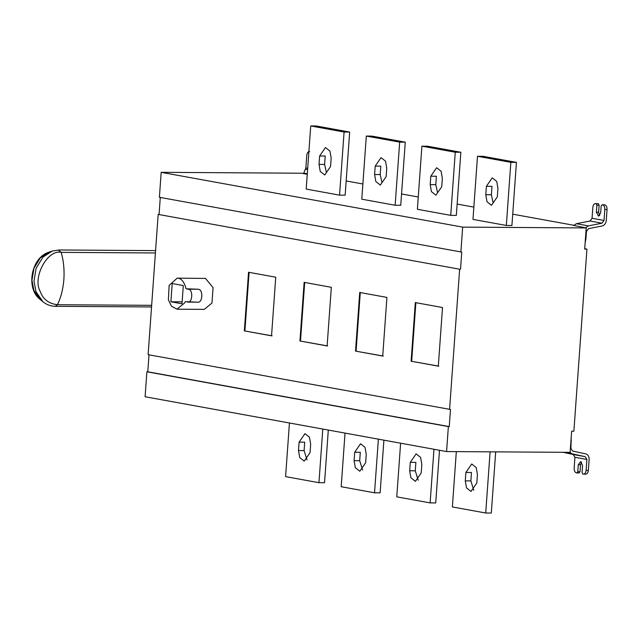 <?xml version="1.0" encoding="UTF-8"?>
<svg xmlns="http://www.w3.org/2000/svg" width="639" height="639" viewBox="0 0 639 639"><rect width="100%" height="100%" fill="white"/><g stroke="black" fill="none" stroke-linecap="round" stroke-linejoin="round"><path stroke-width="0.96" d="M602.122 204.752L604.79 204.839L602.122 204.752L601.163 205.998L600.66 213.011L598.503 216.15L596.387 212.236L596.89 205.223L599.126 205.231L598.623 212.244L599.622 215.647M573.558 225.623L576.394 223.706L589.989 221.022L592.057 218.266L592.84 207.324C593.184 204.815 594.142 203.569 595.708 203.585L598.376 203.673L599.126 205.231M604.79 204.839C606.315 205.391 607.066 206.948 607.05 209.52L604.813 209.504L604.031 220.447L601.962 223.203L588.367 225.886L585.532 227.803M585.428 238.85L585.931 238.85L586.466 231.414L588.535 228.658L602.122 225.974C604.486 225.271 605.868 223.434 606.267 220.463L607.05 209.52M597.944 203.601L598.376 203.673M596.89 205.223L596.139 203.665M604.813 209.504C604.829 206.932 604.079 205.375 602.553 204.831M330.563 166.507L324.732 174.982L320.227 171.412L319.021 164.407L319.62 155.996L325.459 147.513L329.956 151.092L331.17 158.089L330.563 166.507M319.62 155.996L325.211 156.028L324.612 164.447L326.369 172.426M349.677 132.057L344.086 132.017L310.73 125.955L316.321 125.995L349.677 132.057L345.148 195.175L339.557 195.143L306.201 189.08L310.73 125.955M344.086 132.017L339.557 195.143M386.156 176.612L380.317 185.094L375.82 181.516L374.606 174.519L375.213 166.1L381.044 157.625L385.549 161.196L386.755 168.201L386.156 176.612M375.213 166.1L380.804 166.132L380.197 174.551L381.954 182.53M405.262 142.162L399.671 142.13L366.315 136.067L371.906 136.099L405.262 142.162L400.741 205.287L395.15 205.247L361.794 199.184L366.315 136.067M399.671 142.13L395.15 205.247M441.741 186.724L435.91 195.199L431.413 191.62L430.199 184.623L430.798 176.204L436.637 167.73L441.134 171.3L442.348 178.305L441.741 186.724M430.798 176.204L436.389 176.244L435.79 184.655L437.547 192.635M460.855 152.266L455.264 152.234L421.908 146.171L427.499 146.203L460.855 152.266L456.326 215.391L450.735 215.351L417.387 209.288L421.908 146.171M455.264 152.234L450.735 215.351M497.334 196.828L491.503 205.303L486.998 201.732L485.784 194.727L486.391 186.308L492.222 177.834L496.727 181.412L497.933 188.409L497.334 196.828M486.391 186.308L491.982 186.348L491.375 194.767L493.132 202.747M516.44 162.378L510.849 162.338L477.501 156.275L483.092 156.315L516.44 162.378L511.919 225.495L506.328 225.463L472.972 219.393L477.501 156.275M510.849 162.338L506.328 225.463M584.717 248.715L586.929 249.122L584.693 249.106L586.211 227.923L573.71 225.431M307.024 459.976L304.1 450.591L304.699 442.172L299.108 442.14L298.509 450.551L299.715 457.556L304.22 461.126L310.051 452.652L310.658 444.233L309.444 437.236L304.947 433.657L299.108 442.14M328.31 430.055L324.54 482.725L318.949 482.685L285.593 476.622L289.435 422.986M318.949 482.685L322.791 429.049M362.609 470.08L359.685 460.695L360.292 452.276L354.701 452.244L354.094 460.663L355.308 467.66L359.805 471.239L365.644 462.756L366.243 454.345L365.037 447.34L360.532 443.77L354.701 452.244M383.903 440.159L380.125 492.829L374.534 492.797L341.186 486.734L345.028 433.098M374.534 492.797L378.384 439.161M418.202 480.185L415.278 470.799L415.877 462.388L410.294 462.348L409.687 470.767L410.901 477.764L415.398 481.343L421.229 472.868L421.836 464.449L420.622 457.444L416.125 453.874L410.294 462.348M439.488 450.271L435.718 502.933L430.127 502.901L396.771 496.838L400.613 443.202M430.127 502.901L433.969 449.265M473.795 490.289L470.871 480.911L471.47 472.493L465.879 472.453L465.28 480.871L466.486 487.876L470.991 491.447L476.822 482.972L477.429 474.553L476.215 467.556L471.718 463.978L465.879 472.453M495.688 451.869L491.303 513.045L485.712 513.005L452.364 506.943L456.326 451.621M485.712 513.005L490.097 451.837M170.885 301.776L172.195 283.548L183.297 285.569L181.995 303.789L170.885 301.776L182.131 301.848M187.451 302.087C192.499 303.365 193.473 289.755 188.377 289.187L186.101 288.772C184.32 282.238 181.684 278.724 178.201 278.245L177.195 278.149L169.127 285.361L168.392 299.907L171.516 306.281L176.995 309.196L184.687 302.87L185.174 301.68L197.93 302.191M188.289 302.095L197.515 302.159C202.563 303.429 203.537 289.818 198.433 289.251L186.101 288.772M177.195 278.149L205.478 278.42L213.075 287.614L211.972 303.046L204.272 309.372L176.995 309.196M411.117 361.211L415.318 302.582L442.515 307.527L438.306 366.155L411.117 361.211L438.865 366.163M415.877 302.582L411.676 361.219M355.524 351.107L359.725 292.47L386.922 297.415L382.721 356.051L355.524 351.107L383.28 356.051M360.284 292.478L356.083 351.107M299.931 340.994L304.14 282.366L331.329 287.31L327.128 345.947L299.931 340.994L327.687 345.947M304.699 282.374L300.49 341.002M244.346 330.89L248.547 272.262L275.744 277.206L271.543 335.834L244.346 330.89L272.102 335.842M249.106 272.262L244.905 330.898M448.362 426.588L146.89 371.778L145.101 396.747L446.573 451.557L448.362 426.588L449.257 426.596L147.785 371.786L149.015 354.677M146.89 371.778L147.785 371.786M449.584 409.471L459.641 269.211L158.176 214.4L148.12 354.669L450.479 409.479L449.257 426.596M158.176 214.4L459.641 269.211M307.263 174.271L301.512 173.225L161.188 172.322L159.399 197.291L461.765 252.101L460.535 269.211M159.071 214.408L160.293 197.291M460.871 252.093L462.66 227.125L586.211 227.923M161.188 172.322L462.66 227.125M585.755 474.178L582.816 474.066L582.065 472.501L582.568 465.488L580.675 461.598L578.287 464.713L580.524 464.729L580.02 471.742L579.07 472.988L576.402 472.9C574.876 472.349 574.118 470.791 574.141 468.219L574.924 457.276L573.247 454.497L563.135 452.308M583.247 474.138C584.813 474.154 585.771 472.908 586.115 470.4L588.351 470.416L589.134 459.465C589.158 456.494 588.04 454.641 585.787 453.906L572.592 451.054L570.923 448.274L571.234 436.82M569.796 452.348L572.033 453.818L585.22 456.677L586.898 459.457L586.115 470.4M580.02 471.742L577.784 471.726L578.287 464.713M576.833 472.972L577.784 471.726M581.562 462.093L580.524 464.729M588.351 470.416C588 472.924 587.049 474.17 585.484 474.154M446.573 451.557L570.124 452.348L571.641 431.173L573.878 431.189L586.929 249.122M303.517 173.592L305.857 167.985L306.768 155.317C307.111 152.809 308.07 151.563 309.635 151.571M362.88 183.992L346.17 180.949M401.548 193.96L418.265 196.996M457.141 204.065L473.85 207.108M512.726 214.177L573.83 225.279M585.931 238.85L585.148 242.684M598.623 212.244L596.387 212.236M601.962 223.203L589.989 221.022M592.057 218.266L604.031 220.447M576.394 223.706L588.367 225.886M319.021 164.407L324.612 164.447M374.606 174.519L380.197 174.551M430.199 184.623L435.79 184.655M485.784 194.727L491.375 194.767M58.349 250.065L61.152 252.365C63.58 260.568 64.491 269.578 63.892 279.387C63.093 289.155 60.929 297.606 57.398 304.723L151.659 305.33M155.413 252.972L61.152 252.365C47.454 249.13 32.102 277.901 40.265 291.52C42.997 299.252 48.708 303.653 57.398 304.723L55.361 306.321C50.761 306.241 46.647 304.731 43.013 301.792L40.417 299.667L33.883 290.362L31.95 280.289L33.971 268.188L40.409 257.749L49.059 252.141C30.872 257.509 25.552 288.964 40.417 299.667M155.581 250.608L58.852 249.985L52.238 251.063L43.013 257.054L36.135 268.196L33.979 281.112L36.048 291.863L43.013 301.792M298.509 450.551L304.1 450.591M354.094 460.663L359.685 460.695M409.687 470.767L415.278 470.799M465.28 480.871L470.871 480.911M188.377 289.187L198.433 289.251M572.033 453.818L563.742 452.308M573.247 454.497L585.22 456.677M586.898 459.457L574.924 457.276M570.946 440.83L571.45 440.838M303.725 173.105L307.303 173.76M307.599 169.607L305.538 169.231M305.857 167.985L307.694 168.313M151.539 306.944L55.361 306.321M52.238 251.063L49.059 252.141"/></g></svg>
